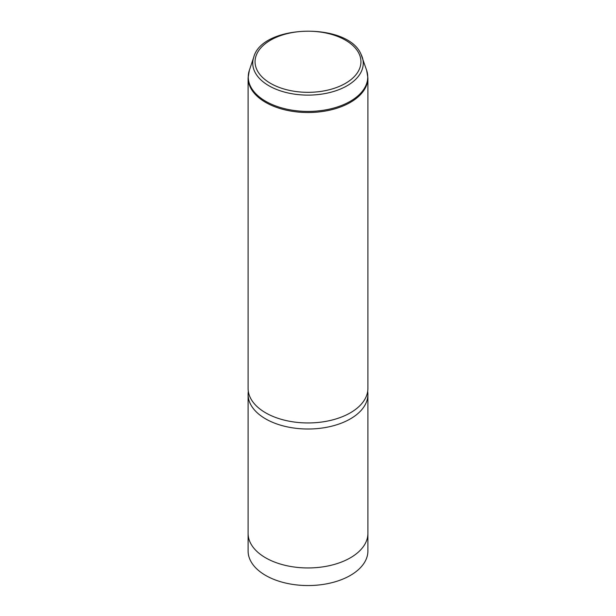 <?xml version="1.0" encoding="UTF-8"?>
<svg xmlns="http://www.w3.org/2000/svg" width="616" height="616" viewBox="0 0 616 616"><rect width="100%" height="100%" fill="white"/><g stroke="black" fill="none" stroke-linecap="round" stroke-linejoin="round"><path stroke-width="0.92" d="M367.906 534.049L367.906 550.966A59.906 34.581 180 0 1 316.516 585.2A59.906 34.581 180 0 1 250.52 560.706A59.906 34.581 180 0 1 248.094 550.966L248.094 534.049M367.683 391.391A59.914 34.588 180 0 1 367.914 394.425L367.914 533.356A59.914 34.588 180 0 1 316.524 567.598A59.914 34.588 180 0 1 250.512 543.096A59.914 34.588 180 0 1 248.086 533.356L248.086 394.425A59.914 34.588 180 0 1 248.317 391.391M367.914 394.425A59.914 34.588 180 0 1 316.524 428.659A59.914 34.588 180 0 1 250.512 404.165A59.914 34.588 180 0 1 248.086 394.425M367.914 388.357A59.914 34.588 180 0 1 316.524 422.599A59.914 34.588 180 0 1 250.512 398.098A59.914 34.588 180 0 1 248.086 388.357L248.086 77.939A59.914 34.588 180 0 0 250.512 87.672A59.914 34.588 180 0 0 316.524 112.174A59.914 34.588 180 0 0 367.914 77.939L367.914 388.357M358.797 53.161A52.938 30.561 180 0 1 322.907 91.091A52.938 30.561 180 0 1 257.203 70.37A52.938 30.561 180 0 1 293.093 32.44A52.938 30.561 180 0 1 358.797 53.161M361.014 54.239A55.255 31.901 180 0 1 362.254 57.172A55.255 31.901 180 0 1 321.028 94.217A55.255 31.901 180 0 1 254.986 72.195A55.255 31.901 180 0 1 253.746 57.172L249.334 70.386L248.086 77.939M253.746 57.172C262.139 24.24 347.416 22.045 360.93 54.031L366.666 70.386A59.752 34.496 180 0 1 322.091 110.449A59.752 34.496 180 0 1 250.666 86.633A59.752 34.496 180 0 1 249.334 70.386M366.666 70.386L367.914 77.939"/></g></svg>
